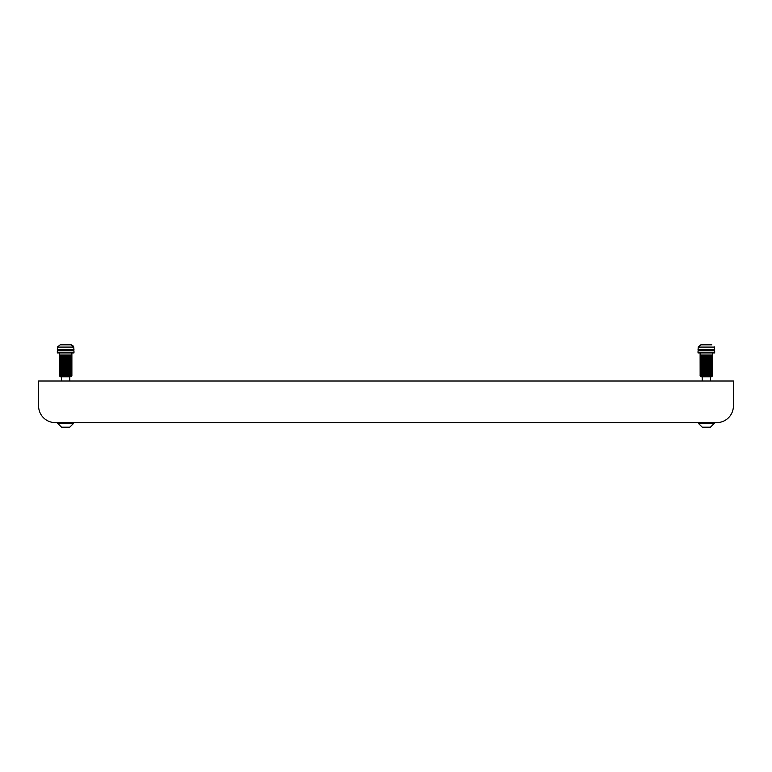 <?xml version="1.0" encoding="UTF-8"?>
<svg xmlns="http://www.w3.org/2000/svg" width="772" height="772" viewBox="0 0 772 772"><rect width="100%" height="100%" fill="white"/><g stroke="black" fill="none" stroke-linecap="round" stroke-linejoin="round"><path stroke-width="1.16" d="M38.6 381.011L38.6 405.966A16.646 16.646 0 0 0 55.246 422.612L716.754 422.612A16.646 16.646 0 0 0 733.4 405.966L733.4 381.011L38.6 381.011M714.264 423.403L698.448 423.403L702.24 427.186L710.472 427.186L714.264 423.403L714.264 422.612M710.52 381.011L710.52 376.842L701.159 376.842L702.192 376.842L702.192 381.011M698.033 350.845L698.033 352.92L714.679 352.92L714.679 350.845L698.033 350.845L699.075 349.803M704.797 355.004L704.797 374.767L703.61 374.767L703.61 355.004L704.788 355.004L704.788 374.767L706.033 374.767L706.033 355.004L704.797 355.004M702.539 355.004L702.539 374.767L700.908 374.767L700.908 355.004L701.613 355.004L701.623 374.767L701.613 355.004L702.53 355.004L702.53 374.767L703.601 374.767L703.601 355.004L702.539 355.004L702.51 374.767M700.146 355.004L700.397 374.767L700.899 374.767L700.899 355.004L700.407 355.004L700.407 374.767L700.117 355.004L700.146 374.767M706.361 374.767L706.052 355.004L707.297 355.004L707.297 374.767L706.361 374.767M707.306 355.004L707.306 374.767L708.513 374.767L708.513 355.004L707.306 355.004M708.532 355.004L708.532 374.767L709.651 374.767L709.651 355.004L708.532 355.004M709.661 355.004L709.661 374.767L710.655 374.767L710.655 355.004L709.661 355.004M710.665 355.004L710.665 374.767L711.475 374.767L711.475 355.004L710.665 355.004M711.485 355.004L711.485 374.767L712.093 374.767L712.093 355.004L711.485 355.004M712.093 355.004L712.469 374.767L712.093 355.004M712.469 355.004L712.595 374.767L712.469 355.004M703.398 355.004L703.398 374.767M704.421 355.004L704.421 374.767M705.511 355.004L705.511 374.767M706.641 355.004L706.641 374.767M707.76 355.004L707.76 374.767M708.821 355.004L708.821 374.767M709.777 355.004L709.777 374.767M714.418 346.889L714.418 346.889A2.499 2.499 0 0 1 714.438 347.091L698.274 347.091A2.499 2.499 0 0 1 698.303 346.889L700.899 344.814L711.813 344.814L700.899 344.814M714.438 347.091L714.679 349.803L698.033 349.803L698.274 347.091M73.697 346.889L73.697 346.889A2.499 2.499 0 0 1 73.726 347.091L57.562 347.091A2.499 2.499 0 0 1 57.582 346.889L60.187 344.814L71.101 344.814L60.187 344.814M73.601 346.879L72.732 345.393L71.101 344.814L73.601 346.889M73.726 347.091L73.967 349.803L57.321 349.803L57.562 347.091M69.808 381.011L69.808 376.842L60.438 376.842L61.48 376.842L61.48 381.011M57.321 350.845L57.321 352.92L73.967 352.92L73.967 350.845L57.321 350.845L58.363 349.803M64.086 355.004L64.086 374.767L62.899 374.767L62.899 355.004L64.076 355.004L64.076 374.767L65.321 374.767L65.321 355.004L64.086 355.004M59.434 355.004L59.685 374.767L59.695 355.004L60.187 355.004L60.187 374.767L60.187 355.004L60.901 355.004L60.901 374.767L60.911 355.004L61.818 355.004L61.818 374.767L62.889 374.767L62.889 355.004L61.828 355.004L61.828 374.767L59.405 374.767L59.405 355.004L59.434 374.767M65.639 374.767L65.331 355.004L66.585 355.004L66.585 374.767L65.639 374.767M66.595 355.004L66.595 374.767L67.801 374.767L67.801 355.004L66.595 355.004M67.82 355.004L67.82 374.767L68.94 374.767L68.94 355.004L67.82 355.004M68.949 355.004L68.949 374.767L69.934 374.767L69.934 355.004L68.949 355.004M69.953 355.004L69.953 374.767L70.763 374.767L70.763 355.004L69.953 355.004M70.773 355.004L70.773 374.767L71.371 374.767L71.371 355.004L70.773 355.004M71.381 355.004L71.757 374.767L71.381 355.004M71.757 355.004L71.883 374.767L71.757 355.004M61.799 355.004L61.799 374.767M62.686 355.004L62.686 374.767M63.7 355.004L63.7 374.767M64.8 355.004L64.8 374.767M65.929 355.004L65.929 374.767M67.039 355.004L67.039 374.767M68.1 355.004L68.1 374.767M69.065 355.004L69.065 374.767M73.552 423.403L57.736 423.403L61.528 427.186L69.76 427.186L73.552 423.403L73.552 422.612M701.159 376.842L700.117 375.81L712.595 375.81L712.595 352.92M60.438 376.842L59.405 375.81L71.883 375.81L71.883 352.92M698.448 423.403L698.448 422.612M700.117 375.81L700.117 374.767M700.117 355.004L700.117 352.92M714.679 350.845L713.637 349.803M712.595 375.81L711.562 376.842M59.405 375.81L59.405 374.767M59.405 355.004L59.405 352.92M73.967 350.845L72.925 349.803M71.883 375.81L70.841 376.842M57.736 423.403L57.736 422.612"/></g></svg>
